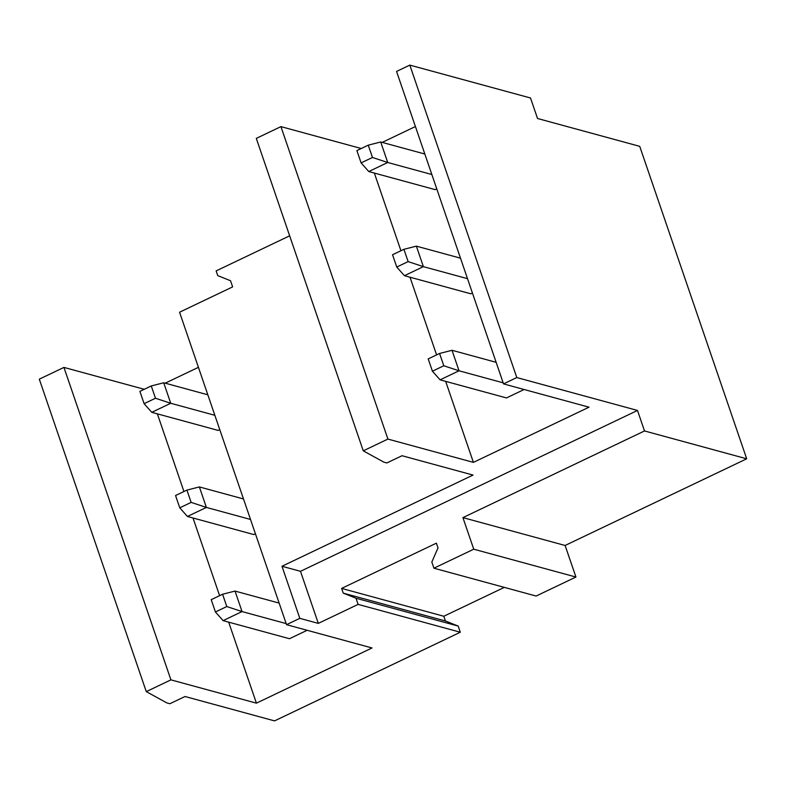 <?xml version="1.0" encoding="UTF-8"?>
<svg xmlns="http://www.w3.org/2000/svg" width="786" height="786" viewBox="0 0 786 786"><rect width="100%" height="100%" fill="white"/><g stroke="black" fill="none" stroke-linecap="round" stroke-linejoin="round"><path stroke-width="1.18" d="M228.677 622.148L256.413 703.156L372.033 647.969L286.536 624.673L179.562 312.219L232.636 286.89L230.524 280.74L217.751 275.621L216.14 270.905L289.651 235.82M157.357 413.849L183.944 491.515M193.012 517.994L219.608 595.67M198.426 367.317L165.198 383.185M207.838 394.798L163.714 382.772L170.729 403.277L151.777 412.326L218.154 430.414L219.766 429.647M243.493 498.953L199.369 486.927L206.394 507.432L187.432 516.471L253.819 534.568L255.421 533.802M279.158 603.098L235.024 591.072L242.049 611.577L223.096 620.626L289.474 638.713L307.139 630.284M286.536 624.673L299.81 618.336L318.31 623.386L358.121 604.385L460.301 632.229L274.55 720.89L185.034 696.504L169.874 703.735L166.858 702.92L146.275 691.621L39.3 379.166L63.941 367.406L144.251 389.296M63.941 367.406L170.916 679.861L256.413 703.156M146.275 691.621L170.916 679.861M280.936 126.625L387.911 439.079L363.27 450.84L256.295 138.385L280.936 126.625L361.236 148.515M415.421 126.536L382.192 142.404M503.531 383.892L396.557 71.438L409.82 65.11L516.795 377.555L503.531 383.892L589.019 407.187L473.398 462.374L387.911 439.079M575.932 577.042L473.742 549.198L433.931 568.199L536.121 596.043L575.932 577.042L565.114 545.474L746.7 458.798L639.725 146.343L537.536 118.499L530.521 97.995L409.82 65.11M299.81 618.336L281.978 566.264L473.034 475.068L402.029 455.723L386.869 462.954L383.843 462.139L363.27 450.84M460.301 632.229L458.199 626.078L445.426 620.969L443.805 616.253L341.625 588.409L436.397 543.165L438.008 547.881L431.828 562.049L433.931 568.199M443.805 616.253L504.317 587.378M445.426 620.969L343.236 593.125L341.625 588.409M458.199 626.078L356.009 598.234L343.236 593.125M358.121 604.385L356.009 598.234M565.114 545.474L462.925 517.62L473.742 549.198M374.342 173.067L400.939 250.734M410.007 277.212L436.594 354.889M445.662 381.367L473.398 462.374M436.761 188.866L435.149 189.632L368.762 171.544L361.098 162.889L356.883 150.588L368.261 145.164L372.466 157.465L361.098 162.889M472.415 293.021L470.804 293.787L404.426 275.69L396.753 267.043L392.538 254.743L403.916 249.309L408.13 261.61L396.753 267.043M524.124 389.502L506.469 397.932L440.081 379.844L432.418 371.198L428.203 358.888L439.57 353.464L443.785 365.765L432.418 371.198M746.7 458.798L644.51 430.954L462.925 517.62M644.51 430.954L637.495 410.449L516.795 377.555M318.31 623.386L300.488 571.304L281.978 566.264M300.488 571.304L637.495 410.449M139.888 391.369L144.103 403.67L155.481 398.247L151.266 385.946L139.888 391.369M163.714 382.772L151.266 385.946M151.777 412.326L144.103 403.67M214.853 415.303L170.729 403.277L155.481 398.247M368.762 171.544L387.724 162.496L380.699 141.991L424.823 154.017M372.466 157.465L387.724 162.496L431.848 174.521M380.699 141.991L368.261 145.164M175.553 495.524L179.768 507.825L191.136 502.392L186.921 490.091L175.553 495.524M199.369 486.927L186.921 490.091M187.432 516.471L179.768 507.825M250.518 519.458L206.394 507.432L191.136 502.392M404.426 275.69L423.379 266.65L416.364 246.146L460.488 258.172M408.13 261.61L423.379 266.65L467.503 278.666M416.364 246.146L403.916 249.309M211.208 599.679L215.423 611.98L226.79 606.546L222.585 594.245L211.208 599.679M235.024 591.072L222.585 594.245M223.096 620.626L215.423 611.98M286.173 623.603L242.049 611.577L226.79 606.546M440.081 379.844L459.034 370.796L452.019 350.291L496.143 362.317M443.785 365.765L459.034 370.796L503.168 382.821M452.019 350.291L439.57 353.464"/></g></svg>
